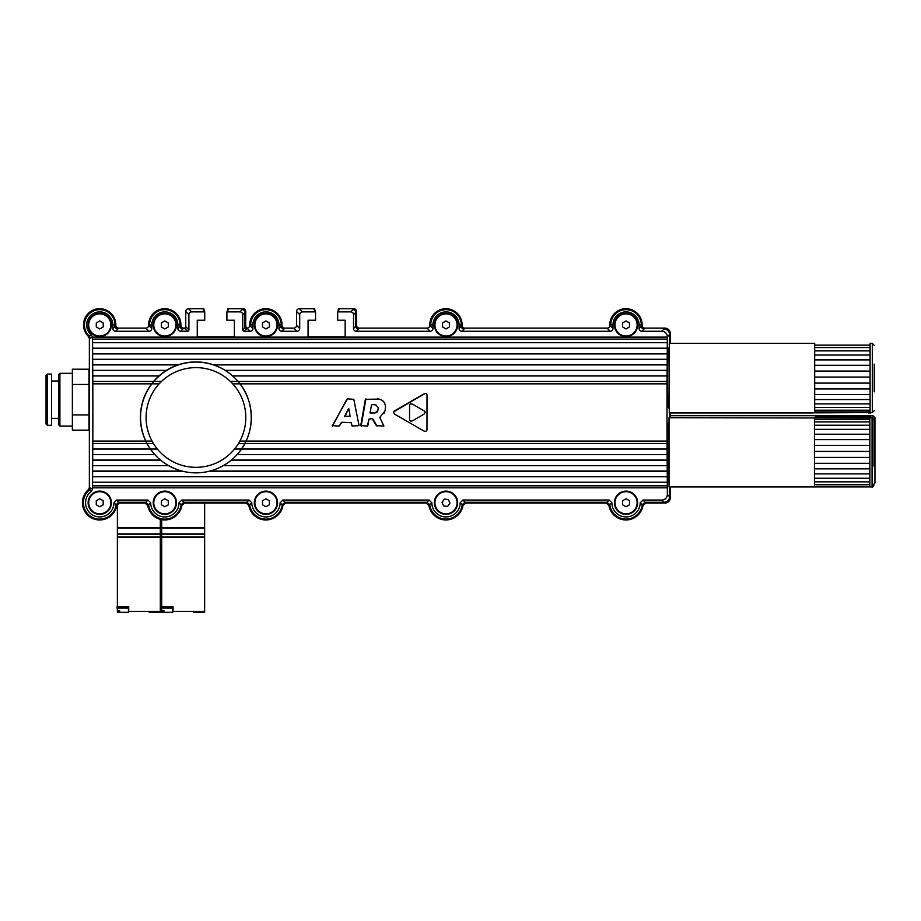 <?xml version="1.0" encoding="UTF-8"?>
<svg xmlns="http://www.w3.org/2000/svg" width="921" height="921" viewBox="0 0 921 921"><rect width="100%" height="100%" fill="white"/><g stroke="black" fill="none" stroke-linecap="round" stroke-linejoin="round"><path stroke-width="1.38" d="M96.291 504.766L96.291 500.759L99.756 498.768L103.221 500.759L103.221 504.766L99.756 506.757L96.291 504.766M110.831 502.762A11.075 11.075 0 0 1 99.756 513.837A11.075 11.075 0 0 1 88.681 502.762A11.075 11.075 0 0 1 99.756 491.687A11.075 11.075 0 0 1 110.831 502.762M262.485 326.932L262.485 322.937L265.95 320.934L269.416 322.937L269.416 326.932L265.95 328.935L262.485 326.932M277.037 324.929A11.075 11.075 0 0 1 265.95 336.015A11.075 11.075 0 0 1 254.875 324.929A11.075 11.075 0 0 1 265.95 313.854A11.075 11.075 0 0 1 277.037 324.929M442.541 326.932L442.541 322.937L445.994 320.934L449.46 322.937L449.46 326.932L445.994 328.935L442.541 326.932M457.081 324.929A11.075 11.075 0 0 1 445.994 336.015A11.075 11.075 0 0 1 434.919 324.929A11.075 11.075 0 0 1 445.994 313.854A11.075 11.075 0 0 1 457.081 324.929M262.485 504.766L262.485 500.759L265.95 498.768L269.416 500.759L269.416 504.766L265.95 506.757L262.485 504.766M277.037 502.762A11.075 11.075 0 0 1 265.95 513.837A11.075 11.075 0 0 1 254.875 502.762A11.075 11.075 0 0 1 265.95 491.687A11.075 11.075 0 0 1 277.037 502.762M622.584 504.766L622.584 500.759L626.05 498.768L629.504 500.759L629.504 504.766L626.05 506.757L622.584 504.766M637.125 502.762A11.075 11.075 0 0 1 626.05 513.837A11.075 11.075 0 0 1 614.963 502.762A11.075 11.075 0 0 1 626.05 491.687A11.075 11.075 0 0 1 637.125 502.762M90.304 338.111L89.36 338.514L89.36 487.554L90.304 488.026L89.291 490.122L90.304 488.026L92.514 489.097L92.514 487.808A221.535 5.802 -90 0 0 92.537 485.851L92.814 441.078A221.512 5.802 -90 0 0 92.814 383.85L92.537 339.078A221.535 5.802 -90 0 0 92.514 337.121L90.304 338.203L89.406 336.165L91.501 335.048L92.514 337.19M246.057 441.078L667.057 441.078A221.512 5.802 -90 0 1 667.057 383.85L667.334 339.078A221.535 5.802 -90 0 1 667.357 337.121L667.357 336.798A5.549 5.538 135 0 0 661.819 331.261L641.868 331.261A2.775 2.775 -45 0 1 639.105 328.498L639.105 324.929A13.055 13.055 0 0 0 626.05 311.874A13.055 13.055 0 0 0 612.983 324.929L612.983 328.498A2.775 2.775 -135 0 1 610.22 331.261L461.824 331.261A2.775 2.775 -45 0 1 459.061 328.498L459.061 324.929A13.055 13.055 0 0 0 445.994 311.874A13.055 13.055 0 0 0 432.939 324.929L432.939 328.498A2.775 2.775 -135 0 1 430.176 331.261L356.289 331.261A2.775 2.775 -45 0 1 353.526 328.498L353.526 314.637A2.775 2.775 135 0 0 350.751 311.874L337.685 311.874L337.685 320.232L345.168 320.232L345.168 336.833L308.063 336.833L308.063 320.232L315.546 320.232L315.546 311.874L302.479 311.874A2.775 2.775 45 0 0 299.705 314.637L299.705 328.498A2.775 2.775 -135 0 1 296.942 331.261L281.78 331.261A2.775 2.775 -45 0 1 279.005 328.498L279.005 324.929A13.055 13.055 0 0 0 265.95 311.874A13.055 13.055 0 0 0 252.895 324.929L252.895 328.498A2.775 2.775 -135 0 1 250.121 331.261L244.111 331.261A1.382 1.382 135 0 1 242.73 329.879L242.73 314.637A2.775 2.775 135 0 0 239.955 311.874L226.888 311.874L226.888 320.232L234.371 320.232L234.371 336.833L197.267 336.833L197.267 320.232L204.738 320.232L204.738 311.874L191.672 311.874A2.775 2.775 45 0 0 188.909 314.637L188.909 329.879A1.382 1.382 45 0 1 187.527 331.261L180.677 331.261A2.775 2.775 -45 0 1 177.903 328.498L177.903 324.929A13.055 13.055 0 0 0 164.847 311.874A13.055 13.055 0 0 0 151.792 324.929L151.792 328.498A2.775 2.775 -135 0 1 149.018 331.261L115.586 331.261A2.775 2.775 -45 0 1 112.811 328.498L112.811 324.929A13.055 13.055 0 0 0 94.161 313.128A13.055 13.055 0 0 0 91.501 335.048M394.752 414.185L424.051 431.097L394.752 414.185L393.52 412.47L394.752 410.743L424.051 393.831C425.905 393.06 426.895 393.635 427.022 395.546L426.976 429.992L425.813 431.442L424.051 431.097M351.189 422.704L341.921 422.255L339.02 426.066L332.285 425.663L347.516 398.862L353.814 399.323L359.063 425.617L352.213 426.066L351.189 422.704L351.684 425.617M385.554 407.07L384.99 410.916L379.809 417.386L383.896 426.055L376.355 425.64L372.165 418.641L368.999 419.113L367.295 426.055L360.744 425.583L365.349 399.346L379.21 399.069M385.439 408.371C385.738 402.719 383.055 399.553 377.403 398.874M409.523 419.078C409.649 420.989 410.639 421.565 412.504 420.805L423.971 414.185L425.203 412.458L424.12 410.824L412.504 404.123L410.547 403.835L409.58 405.205L409.523 419.136M361.136 426.055L365.913 398.862M367.859 425.583L368.999 419.113M372.867 419.055L377.057 426.066M380.246 417.19L380.039 417.812M384.644 412.274L384.218 413.276M372.003 404.699L375.883 404.733M377.806 410.605L378.289 407.566L377.806 410.605L374.951 412.976L376.712 412.389M376.896 412.228L377.714 410.95M375.434 404.71L378.289 407.566M374.951 412.976L370.069 412.988L371.451 405.171M88.98 384.46L88.98 369.217L72.368 369.217L72.368 430.153L88.98 430.153L88.98 384.46L72.368 384.46M46.05 375.457L46.05 423.925L47.432 425.306L47.432 374.064L46.05 375.457M59.9 426.078L59.9 373.304L58.518 374.686L58.518 424.696L59.9 426.078L72.368 426.078M47.432 374.064L51.588 374.064L51.588 425.306L47.432 425.306M88.98 414.922L72.368 414.922M117.381 504.017L117.381 527.802L160.312 527.802L160.312 519.363M117.381 528.078L160.312 528.078L160.312 533.892L117.381 533.892L117.381 528.078M117.381 534.168L160.312 534.168L160.312 536.931L117.381 536.931L117.381 534.168M150.307 611.452L150.307 612.281L160.312 612.281L160.312 611.452L128.733 611.452L128.733 606.743L117.094 606.743L117.094 608.125L128.733 608.125M150.307 612.281L149.225 612.281L149.225 611.452M151.481 611.452L151.481 612.281M160.312 606.743L160.312 608.125M117.381 606.743L117.381 537.208L160.312 537.208L160.312 611.452M118.452 610.623L119.626 610.623L118.452 610.623L118.452 612.281L128.456 612.281L128.456 608.125M119.626 610.623L119.626 612.281M118.452 612.281L117.381 612.281L117.381 608.125M161.693 519.674L161.693 527.802L204.635 527.802L204.635 503.062M161.693 528.078L204.635 528.078L204.635 533.892L161.693 533.892L161.693 528.078M161.693 534.168L204.635 534.168L204.635 536.931L161.693 536.931L161.693 534.168M194.63 611.452L194.63 612.281L204.635 612.281L204.635 611.452L173.056 611.452L173.056 606.743L161.417 606.743L161.417 608.125L173.056 608.125M194.63 612.281L193.548 612.281L193.548 611.452M195.805 611.452L195.805 612.281M204.635 606.743L204.635 608.125M161.693 606.743L161.693 537.208L204.635 537.208L204.635 611.452M162.775 610.623L163.95 610.623L162.775 610.623L162.775 612.281L172.78 612.281L172.78 608.125M163.95 610.623L163.95 612.281M162.775 612.281L161.693 612.281L161.693 608.125M815.396 417.708L815.396 415.716L670.384 415.716L670.085 417.697L670.258 412.608M874.95 483.03L873.016 484.964L874.95 483.03L874.95 417.662L874.95 436.496L874.95 417.662L873.016 415.716L873.016 417.938M89.487 489.949L90.039 489.166M244.94 327.531L245.665 326.805A503.361 13.182 90 0 0 245.746 326.713L247.3 328.083A253.54 19.813 -89.9 0 1 247.047 328.187L246.195 329.05M245.746 326.713L245.746 311.482A2.775 2.775 135 0 0 242.983 308.719L227.66 308.719L227.372 311.148M204.255 311.148L203.84 308.719L188.517 308.719A2.775 2.775 45 0 0 185.754 311.482L185.754 326.725L188.909 329.879M315.201 311.367L314.637 308.719L299.313 308.719L302.479 311.874M350.751 311.874L353.779 308.719L338.456 308.719L338.03 311.367M870.794 415.832L815.396 415.832M874.95 417.662L873.016 415.716L815.396 415.878M870.794 415.878L870.794 416.983L815.396 416.983M870.794 416.983L870.794 417.697M89.36 487.554L88.404 489.65A17.257 17.257 0 0 0 91.306 517.786A17.257 17.257 0 0 0 116.737 505.399L119.465 503.062L145 503.062L147.74 505.399A17.257 17.257 0 0 0 181.828 505.399L184.568 503.062L246.103 503.062L248.843 505.399A17.257 17.257 0 0 0 282.931 505.399L285.671 503.062L426.158 503.062L428.887 505.399A17.257 17.257 0 0 0 462.975 505.399L465.715 503.062L606.202 503.062L608.931 505.399A17.257 17.257 0 0 0 643.019 505.399L645.759 503.062L664.847 503.062A5.549 5.538 -135 0 0 670.384 497.524L670.384 486.944M670.384 343.36L670.384 333.644A5.549 5.538 135 0 0 664.847 328.106L644.896 328.106L643.952 329.05M813.082 412.953L670.384 412.953L813.082 412.608M868.48 412.596L813.082 412.861M868.48 412.861L870.702 412.608M112.811 328.498L115.021 326.287L115.021 324.929A15.266 15.266 0 0 0 99.721 309.663A15.266 15.266 0 0 0 89.406 336.165M99.721 309.663A15.208 15.208 0 0 0 84.49 324.894M177.903 328.498L180.125 326.287L180.125 324.929A15.266 15.266 0 0 0 164.813 309.663A15.266 15.266 0 0 0 149.582 324.929L148.638 325.343L151.792 328.498M164.813 309.663A15.208 15.208 0 0 0 149.582 324.871M226.888 311.874L228.293 309.767M279.005 328.498L281.227 326.287L281.227 324.929A15.266 15.266 0 0 0 265.916 309.663A15.266 15.266 0 0 0 250.685 324.929L249.741 325.343L252.895 328.498M265.916 309.663A15.208 15.208 0 0 0 250.685 324.871M337.685 311.874L339.089 309.767M459.061 328.498L461.271 326.287L461.271 324.929A15.266 15.266 0 0 0 445.971 309.663A15.266 15.266 0 0 0 430.729 324.929L429.785 325.343L432.939 328.498M445.971 309.663A15.208 15.208 0 0 0 430.729 324.871M639.105 328.498L641.315 326.287L641.315 324.929A15.266 15.266 0 0 0 626.015 309.663A15.266 15.266 0 0 0 610.773 324.929L609.829 325.343L612.983 328.498M626.015 309.663A15.208 15.208 0 0 0 610.773 324.871M92.514 489.097L91.386 491.33L89.302 490.156A16.382 16.382 0 0 0 98.777 519.11A16.382 16.382 0 0 0 116.023 504.685L113.928 502.797L116.691 500.034L147.913 500.034L150.687 502.797A14.172 14.172 0 0 0 164.847 516.934A14.172 14.172 0 0 0 179.019 502.797L181.782 500.034L249.015 500.034L251.79 502.797A14.172 14.172 0 0 0 265.95 516.934A14.172 14.172 0 0 0 280.122 502.797L282.885 500.034L429.059 500.034L431.834 502.797A14.172 14.172 0 0 0 445.994 516.934A14.172 14.172 0 0 0 460.166 502.797L462.929 500.034L609.103 500.034L611.878 502.797A14.172 14.172 0 0 0 626.05 516.934A14.172 14.172 0 0 0 640.21 502.797L642.985 500.034L661.819 500.034A5.549 5.538 45 0 0 667.357 494.496L667.357 487.808A221.535 5.802 -90 0 1 667.334 485.851L667.057 441.078M88.404 489.65L89.291 490.122A16.313 16.313 0 0 0 83.374 502.728M355.736 326.149L356.542 325.343A2.775 2.775 -45 0 0 359.317 328.106L358.373 329.05M149.018 331.261L145.863 328.106A2.775 2.775 -135 0 0 148.638 325.343M281.227 326.149L282.033 324.871A16.152 16.152 0 0 0 265.881 308.719A16.152 16.152 0 0 0 249.741 324.871M282.033 325.343A2.775 2.775 -45 0 0 284.808 328.106L283.864 329.05M180.125 326.149L180.93 324.871A16.152 16.152 0 0 0 164.778 308.719A16.152 16.152 0 0 0 148.638 324.871M145.863 328.106L118.613 328.106L117.669 329.05M89.36 338.514L88.508 336.522L89.406 336.061M641.315 326.149L642.133 324.871A16.152 16.152 0 0 0 625.981 308.719A16.152 16.152 0 0 0 609.829 324.871M430.176 331.261L427.01 328.106L359.317 328.106M299.705 314.637L296.55 311.482L296.55 325.343L299.705 328.498M296.942 331.261L293.776 328.106L284.808 328.106M115.021 326.149L115.839 324.871A16.152 16.152 0 0 0 93.355 310.009A16.152 16.152 0 0 0 88.508 336.522M427.01 328.106A2.775 2.775 -135 0 0 429.785 325.343M461.271 326.149L462.077 325.343A2.775 2.775 -45 0 0 464.852 328.106L463.908 329.05M187.527 331.261L184.373 328.106A1.382 1.382 -135 0 0 185.754 326.725M115.839 325.343A2.775 2.775 -45 0 0 118.613 328.106M184.373 328.106L182.761 329.05M610.22 331.261L607.066 328.106L464.852 328.106M353.779 308.719A2.775 2.775 135 0 1 356.542 311.482L355.736 312.3M245.665 326.805A1.382 1.382 -135 0 0 247.047 328.187A253.54 19.813 -89.9 0 0 247.3 328.083A2.775 2.775 -135 0 0 249.741 325.343M607.066 328.106A2.775 2.775 -135 0 0 609.829 325.343M356.542 325.343L356.542 311.482M296.55 311.482A2.775 2.775 45 0 1 299.313 308.719M293.776 328.106A2.775 2.775 -135 0 0 296.55 325.343M180.93 325.343A2.775 2.775 -45 0 0 183.705 328.106M462.077 325.343L462.077 324.871A16.152 16.152 0 0 0 445.937 308.719A16.152 16.152 0 0 0 429.785 324.871M642.133 325.343A2.775 2.775 -45 0 0 644.896 328.106M339.089 309.663L338.456 308.719M609.771 504.57L608.931 505.399M606.202 503.062L606.904 502.244M643.019 505.399L642.19 504.57M249.683 504.57L248.843 505.399M282.931 505.399L282.091 504.57M148.58 504.57L147.74 505.399M145 503.062L145.714 502.244M642.985 500.034L645.759 503.062M116.691 500.034L119.465 503.062M116.737 505.399L115.896 504.57M246.103 503.062L246.816 502.244M181.782 500.034L184.568 503.062M462.929 500.034L465.715 503.062M462.975 505.399L462.135 504.57M429.727 504.57L428.887 505.399M284.957 502.244L285.671 503.062M228.293 309.663L227.66 308.719M314.637 308.719L314.015 309.663L315.546 311.874M181.828 505.399L180.988 504.57M426.158 503.062L426.86 502.244M203.84 308.719L203.207 309.663L204.738 311.874M641.315 326.287A2.775 2.775 135 0 0 644.09 329.05L641.868 331.261M461.271 326.287A2.775 2.775 135 0 0 464.034 329.05L461.824 331.261M352.962 309.663A2.775 2.775 -45 0 1 355.736 312.426L353.526 314.637M353.526 328.498L355.736 326.287L355.736 312.426M355.736 326.287A2.775 2.775 135 0 0 358.499 329.05L356.289 331.261M281.227 326.287A2.775 2.775 135 0 0 283.99 329.05L281.78 331.261M239.955 311.874L242.983 308.719M242.165 309.663A2.775 2.775 -45 0 1 244.94 312.426L242.73 314.637M242.73 329.879L244.94 327.669L244.94 312.426M244.94 327.669A1.382 1.382 135 0 0 246.321 329.05L244.111 331.261M180.125 326.287A2.775 2.775 135 0 0 182.888 329.05L180.677 331.261M115.021 326.287A2.775 2.775 135 0 0 117.796 329.05L115.586 331.261M661.819 331.261L664.847 328.106M664.029 329.05A5.549 5.538 -45 0 1 669.567 334.588L667.357 336.798M667.357 494.496L669.567 496.707L669.567 486.944M669.567 417.697L669.567 412.608M669.567 343.36L669.567 334.588M670.384 497.524L669.567 496.707A5.549 5.538 -135 0 1 664.029 502.244L661.819 500.034M611.878 502.797L609.783 504.685A16.382 16.382 0 0 0 642.305 504.685L645.057 502.244L664.029 502.244L664.847 503.062M609.783 504.685L607.031 502.244L609.103 500.034M431.834 502.797L429.739 504.685A16.382 16.382 0 0 0 462.261 504.685L465.013 502.244L607.031 502.244M429.739 504.685L426.987 502.244L429.059 500.034M282.885 500.034L284.969 502.244L426.987 502.244M284.969 502.244L282.217 504.685L280.122 502.797M251.79 502.797L249.683 504.685A16.382 16.382 0 0 0 282.217 504.685M249.683 504.685L246.932 502.244L249.015 500.034M150.687 502.797L148.58 504.685A16.382 16.382 0 0 0 181.115 504.685L183.866 502.244L246.932 502.244M148.58 504.685L145.829 502.244L147.913 500.034M116.023 504.685L118.774 502.244L145.829 502.244M348.84 408.774L350.095 416.223L344.604 416.269L348.541 408.728L344.845 416.683M237.146 454.49A55.398 55.398 135.1 0 0 235.177 378.358A55.398 55.398 135.1 0 0 156.823 378.232A55.398 55.398 135.1 0 0 156.708 456.574A55.398 55.398 135.1 0 0 237.146 454.49C256.694 433.745 255.762 398.056 235.177 378.358L235.039 378.22A55.398 55.398 -44.9 0 0 156.697 378.094A55.398 55.398 -44.9 0 0 156.57 456.448L156.708 456.574M869.861 419.481L869.861 486.933L669.037 486.944L669.037 417.697L869.861 418.076L869.861 419.481L814.463 419.481L814.463 418.076M669.037 482.236L668.485 482.236C667.483 483.675 667.483 420.955 668.485 422.405L669.037 422.405M874.017 466.164L874.017 419.642L874.017 466.164M869.861 418.076L814.463 417.708M869.861 421.887L814.463 421.887L814.463 419.481M869.861 425.226L814.463 425.226L814.463 421.887M869.861 429.37L814.463 429.37L814.463 425.226M869.861 434.228L814.463 434.228L814.463 429.37M869.861 439.628L814.463 439.628L814.463 434.228M869.861 445.419L814.463 445.419L814.463 439.628M869.861 451.417L814.463 451.417L814.463 445.419M869.861 457.438L814.463 457.438L814.463 451.417M869.861 463.309L814.463 463.309L814.463 457.438M869.861 468.835L814.463 468.835L814.463 463.309M869.861 473.878L814.463 473.878L814.463 468.835M869.861 478.252L814.463 478.252L814.463 473.878M869.861 481.844L814.463 481.844L814.463 478.252M869.861 484.538L814.463 484.538L814.463 481.844M869.861 486.242L814.463 486.242L814.463 484.538M869.861 486.933L872.072 486.944C872.302 487.589 872.947 486.933 874.017 484.999M814.463 486.944L814.463 486.242M870.092 343.74L870.092 412.596L669.279 412.608L669.279 343.36L814.694 343.36M669.279 407.899L668.519 407.899C667.518 409.35 667.518 346.618 668.519 348.069L669.279 348.069M874.248 364.14L874.248 391.839M870.092 345.145L814.694 345.145L814.694 343.74M870.092 347.551L814.694 347.551L814.694 345.145M870.092 350.889L814.694 350.889L814.694 347.551M870.092 355.046L814.694 355.046L814.694 350.889M870.092 359.892L814.694 359.892L814.694 355.046M870.092 365.292L814.694 365.292L814.694 359.892M870.092 371.082L814.694 371.082L814.694 365.292M870.092 377.08L814.694 377.08L814.694 371.082M870.092 383.101L814.694 383.101L814.694 377.08M870.092 388.973L814.694 388.973L814.694 383.101M870.092 394.51L814.694 394.51L814.694 388.973M870.092 399.541L814.694 399.541L814.694 394.51M870.092 403.916L814.694 403.916L814.694 399.541M870.092 407.508L814.694 407.508L814.694 403.916M870.092 410.202L814.694 410.202L814.694 407.508M870.092 411.917L814.694 411.917L814.694 410.202M870.092 412.596L872.314 412.608L874.248 410.674M814.694 412.608L814.694 411.917M92.653 454.56L154.786 454.56L92.687 454.548M92.514 487.808L667.357 487.808M91.386 491.33A14.172 14.172 0 0 0 93.332 515.392A14.172 14.172 0 0 0 113.928 502.797M445.994 514.402A11.639 11.639 0 0 1 434.367 502.762A11.639 11.639 0 0 1 445.994 491.123A11.639 11.639 0 0 1 457.633 502.762A11.639 11.639 0 0 1 445.994 514.402M164.847 514.402A11.639 11.639 0 0 1 153.22 502.762A11.639 11.639 0 0 1 164.847 491.123A11.639 11.639 0 0 1 176.487 502.762A11.639 11.639 0 0 1 164.847 514.402M265.95 514.402A11.639 11.639 0 0 1 254.323 502.762A11.639 11.639 0 0 1 265.95 491.123A11.639 11.639 0 0 1 277.589 502.762A11.639 11.639 0 0 1 265.95 514.402M99.756 514.402A11.639 11.639 0 0 1 88.117 502.762A11.639 11.639 0 0 1 99.756 491.123A11.639 11.639 0 0 1 111.395 502.762A11.639 11.639 0 0 1 99.756 514.402M626.05 514.402A11.639 11.639 0 0 1 614.411 502.762A11.639 11.639 0 0 1 626.05 491.123A11.639 11.639 0 0 1 637.677 502.762A11.639 11.639 0 0 1 626.05 514.402M92.514 337.121L667.357 337.121M626.05 336.568A11.639 11.639 0 0 1 614.411 324.929A11.639 11.639 0 0 1 626.05 313.301A11.639 11.639 0 0 1 637.677 324.929A11.639 11.639 0 0 1 626.05 336.568M445.994 336.568A11.639 11.639 0 0 1 434.367 324.929A11.639 11.639 0 0 1 445.994 313.301A11.639 11.639 0 0 1 457.633 324.929A11.639 11.639 0 0 1 445.994 336.568M265.95 336.568A11.639 11.639 0 0 1 254.323 324.929A11.639 11.639 0 0 1 265.95 313.301A11.639 11.639 0 0 1 277.589 324.929A11.639 11.639 0 0 1 265.95 336.568M164.847 336.568A11.639 11.639 0 0 1 153.22 324.929A11.639 11.639 0 0 1 164.847 313.301A11.639 11.639 0 0 1 176.487 324.929A11.639 11.639 0 0 1 164.847 336.568M99.756 336.568A11.639 11.639 0 0 1 88.117 324.929A11.639 11.639 0 0 1 99.756 313.301A11.639 11.639 0 0 1 111.395 324.929A11.639 11.639 0 0 1 99.756 336.568M462.261 504.685L460.166 502.797M181.115 504.685L179.019 502.797M642.305 504.685L640.21 502.797M346.837 399.265L332.527 426.066M339.699 425.663L341.254 422.658M393.624 411.917L425.157 393.44M427.022 429.382L426.757 430.66M425.018 411.745L423.971 410.743M161.382 504.766L161.382 500.759L164.847 498.768L168.313 500.759L168.313 504.766L164.847 506.757L161.382 504.766M175.934 502.762A11.075 11.075 0 0 1 164.847 513.837A11.075 11.075 0 0 1 153.772 502.762A11.075 11.075 0 0 1 164.847 491.687A11.075 11.075 0 0 1 175.934 502.762M161.382 326.932L161.382 322.937L164.847 320.934L168.313 322.937L168.313 326.932L164.847 328.935L161.382 326.932M175.934 324.929A11.075 11.075 0 0 1 164.847 336.015A11.075 11.075 0 0 1 153.772 324.929A11.075 11.075 0 0 1 164.847 313.854A11.075 11.075 0 0 1 175.934 324.929M622.584 326.932L622.584 322.937L626.05 320.934L629.504 322.937L629.504 326.932L626.05 328.935L622.584 326.932M637.125 324.929A11.075 11.075 0 0 1 626.05 336.015A11.075 11.075 0 0 1 614.963 324.929A11.075 11.075 0 0 1 626.05 313.854A11.075 11.075 0 0 1 637.125 324.929M96.291 326.932L96.291 322.937L99.756 320.934L103.221 322.937L103.221 326.932L99.756 328.935L96.291 326.932M110.831 324.929A11.075 11.075 0 0 1 99.756 336.015A11.075 11.075 0 0 1 88.681 324.929A11.075 11.075 0 0 1 99.756 313.854A11.075 11.075 0 0 1 110.831 324.929M449.966 503.246L447.571 506.435L443.6 505.963L442.034 502.279L444.429 499.09L448.4 499.562L449.966 503.246M437.13 496.12A11.075 11.075 0 0 1 452.648 493.898A11.075 11.075 0 0 1 454.859 509.405A11.075 11.075 0 0 1 439.352 511.627A11.075 11.075 0 0 1 437.13 496.12M92.814 383.85L151.666 383.85M151.907 383.85L159.137 383.85M232.76 383.85L239.944 383.85M239.978 383.85L667.057 383.85M92.814 441.078L145.748 441.078M145.817 441.078L152.023 441.078M239.874 441.078L245.861 441.078M670.384 333.644L669.567 334.461M281.227 324.871L282.033 324.871M245.746 311.482L244.928 312.3M180.125 324.871L180.93 324.871M641.315 324.871L642.133 324.871M115.021 324.871L115.839 324.871M461.271 324.871L462.077 324.871M233.036 450.795A49.861 49.861 -44.9 0 1 148.546 432.939A49.861 49.861 -44.9 0 1 206.258 368.699A49.861 49.861 -44.9 0 1 233.036 450.795M872.072 417.708L872.072 486.944M870.092 343.36L872.314 343.36L872.314 412.608M153.611 381.444L92.71 381.444L153.6 381.455M161.497 381.444L153.853 381.444L161.486 381.455M230.411 381.455L667.126 381.455L230.4 381.444M92.745 443.473L146.957 443.473L92.71 443.485M147.026 443.473L153.404 443.473L147.026 443.485M238.493 443.473L244.652 443.473L238.481 443.485M244.848 443.473L667.126 443.473L244.848 443.485M92.653 364.739L178.398 364.739M213.212 364.739L667.218 364.739M92.63 359.294L667.241 359.294L92.584 359.282M92.699 375.952L158.976 375.952M232.633 375.952L667.172 375.952M92.48 342.716L667.391 342.716M92.537 339.078L667.334 339.078M92.537 485.851L667.334 485.851M92.48 482.213L667.391 482.213M667.172 454.548L237.088 454.548L667.218 454.56M92.584 465.646L168.589 465.646M223.285 465.646L667.288 465.646L223.308 465.623M92.561 471.034L181.805 471.034M210.069 471.034L667.311 471.034M92.561 476.698L667.311 476.698M92.584 471.322L182.945 471.322M208.94 471.322L667.288 471.322M92.71 375.86L159.068 375.86M232.541 375.86L667.161 375.86M92.699 448.976L157.295 448.976M234.602 448.976L241.279 448.976M241.498 448.976L667.172 448.976M92.653 460.189L160.668 460.189M231.206 460.189L667.218 460.189M92.63 460.005L160.45 460.005M231.424 460.005L667.241 460.005M92.63 465.623L168.566 465.623M92.491 476.721L667.38 476.721M92.584 353.606L667.288 353.606M92.561 348.219L667.311 348.219M92.561 353.894L667.311 353.894M92.71 449.068L157.376 449.068M234.521 449.068L241.221 449.068M241.44 449.068L667.161 449.068M92.687 370.369L166.413 370.369L92.653 370.357M667.218 370.357L225.173 370.357L667.172 370.369M92.491 348.196L667.38 348.196M92.63 364.912L177.868 364.912M213.741 364.912L667.241 364.912M252.895 324.929L250.685 324.929M151.792 324.929L149.582 324.929M432.939 324.929L430.729 324.929M639.105 324.929L641.315 324.929M612.983 324.929L610.773 324.929M250.121 331.261L247.047 328.187M188.517 308.719L191.672 311.874M188.909 314.637L185.754 311.482M459.061 324.929L461.271 324.929M112.811 324.929L115.021 324.929M279.005 324.929L281.227 324.929M177.903 324.929L180.125 324.929M72.368 373.304L59.9 373.304M58.518 380.995L51.588 380.995M58.518 418.387L51.588 418.387M868.48 412.953L870.702 412.953M869.861 417.697L872.072 417.697L874.017 419.631M872.314 343.36L874.248 345.294"/></g></svg>
